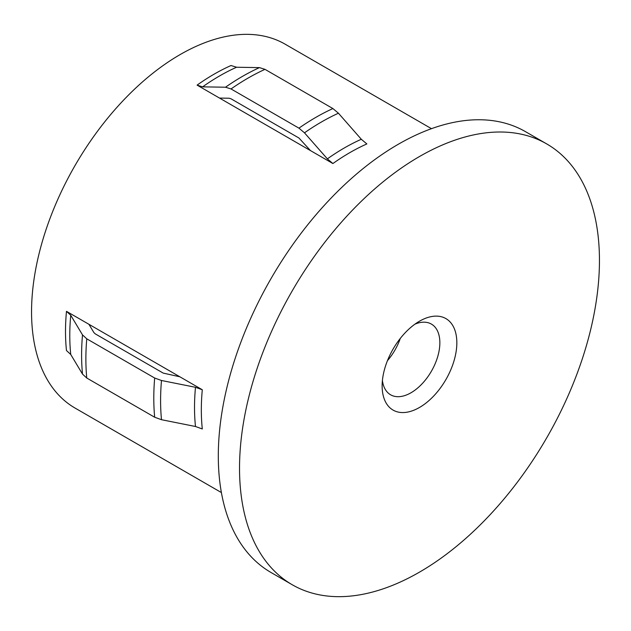 <?xml version="1.0" encoding="UTF-8"?>
<svg xmlns="http://www.w3.org/2000/svg" width="631" height="631" viewBox="0 0 631 631"><rect width="100%" height="100%" fill="white"/><g stroke="black" fill="none" stroke-linecap="round" stroke-linejoin="round"><path stroke-width="0.95" d="M419.489 321.211L419.489 321.211A52.823 30.493 -60 0 1 456.836 342.775A52.823 30.493 -60 0 1 419.489 407.468A52.823 30.493 -60 0 1 382.134 385.904A52.823 30.493 -60 0 1 419.489 321.211L419.489 321.211M382.41 380.525A40.818 23.568 120 0 0 390.589 394.785A40.818 23.568 120 0 0 411.002 392.766A40.818 23.568 120 0 0 437.662 356.791A40.818 23.568 120 0 0 431.407 324.089A40.818 23.568 120 0 0 414.969 324.137M400.291 338.421A40.818 23.568 -60 0 1 387.45 360.672M310.468 150.588L197.085 85.122L202.614 86.849L225.504 87.22L231.033 88.947L298.944 128.156L304.481 132.826L327.363 158.87L332.9 163.539L310.468 150.588L298.944 138.015L231.033 98.807L229.187 98.231L219.517 98.073M431.478 128.677L285.149 44.186A210.084 121.294 120 0 0 123.258 100.471A210.084 121.294 120 0 0 31.55 311.895A210.084 121.294 120 0 0 75.057 408.068L221.394 492.559M88.916 324.287L66.476 311.335A210.084 121.294 120 0 0 65.506 331.504A210.084 121.294 120 0 0 66.476 350.544L70.743 354.472L82.503 374.104L86.77 378.032L154.682 417.241L161.489 419.702L195.484 426.501L202.299 428.962A210.084 121.294 120 0 1 201.328 409.913A210.084 121.294 120 0 1 202.299 389.753L88.916 324.287L93.885 332.584L95.305 333.894L163.216 373.102L179.867 376.794M546.738 143.931L525.52 131.674A254.506 146.936 120 0 0 329.398 199.861A254.506 146.936 120 0 0 218.302 455.984A254.506 146.936 120 0 0 271.014 572.491L292.24 584.748A254.506 146.936 120 0 0 488.355 516.56A254.506 146.936 120 0 0 599.45 260.437A254.506 146.936 120 0 0 546.738 143.931A254.506 146.936 120 0 0 350.615 212.111A254.506 146.936 120 0 0 239.528 468.234A254.506 146.936 120 0 0 292.24 584.748M197.085 85.122A210.084 121.294 120 0 1 231.033 65.521L236.57 67.241L259.451 67.62L264.988 69.347L332.9 108.556L338.437 113.217L361.318 139.27L366.856 143.931A210.084 121.294 120 0 0 332.9 163.539M202.299 389.753L195.484 387.292L161.489 380.493L154.682 378.032L86.77 338.823L82.503 334.895L70.743 315.263L66.476 311.335M195.484 387.292A211.882 122.327 120 0 0 194.522 407.452A211.882 122.327 120 0 0 195.484 426.501M161.489 380.493A227.507 131.351 120 0 0 160.589 400.622A227.507 131.351 120 0 0 161.489 419.702M361.318 139.27A211.882 122.327 120 0 0 327.363 158.87M338.437 113.217A227.507 131.351 120 0 0 304.481 132.826M332.9 108.556A229.298 132.384 120 0 0 298.944 128.156M264.988 69.347A229.298 132.384 120 0 0 231.033 88.947M259.451 67.62A227.507 131.351 120 0 0 225.504 87.22M236.57 67.241A211.882 122.327 120 0 0 202.614 86.849M154.682 378.032A229.298 132.384 120 0 0 154.682 417.241M86.77 338.823A229.298 132.384 120 0 0 86.77 378.032M82.503 334.895A227.507 131.351 120 0 0 82.503 374.104M70.743 315.263A211.882 122.327 120 0 0 70.743 354.472"/></g></svg>
